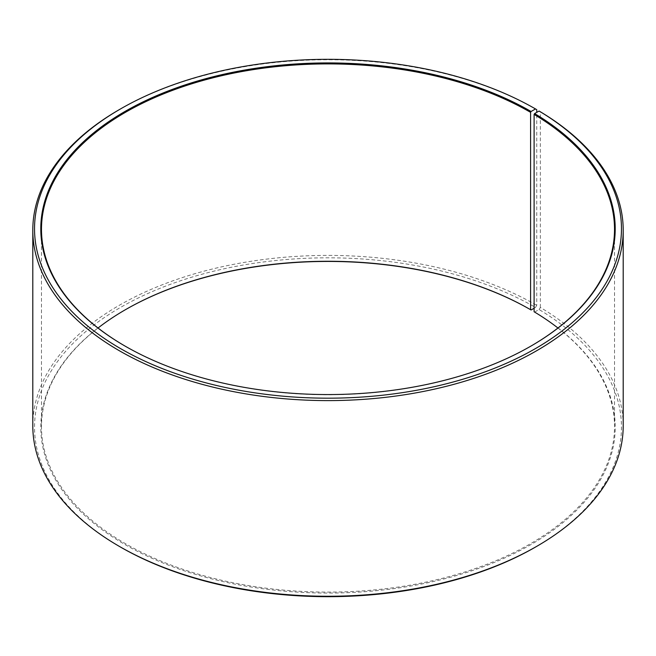 <?xml version="1.0" encoding="UTF-8"?>
<svg xmlns="http://www.w3.org/2000/svg" width="656" height="656" viewBox="0 0 656 656"><rect width="100%" height="100%" fill="white"/><g stroke="black" fill="none" stroke-linecap="round" stroke-linejoin="round"><path stroke-width="0.49" stroke-dasharray="3.28 2.46" d="M530.843 346.147A286.516 165.419 180 0 1 530.597 346.286A286.516 165.419 180 0 1 125.403 346.286A286.516 165.419 180 0 1 125.157 346.147M557.953 328A286.516 165.419 180 0 1 614.516 426.679A286.516 165.419 180 0 1 328 592.097A286.516 165.419 180 0 1 41.484 426.679A286.516 165.419 180 0 1 98.047 328M534.107 311.772L534.607 312.059A287.213 165.82 180 0 1 528.711 545.858A287.213 165.82 180 0 1 123.738 543.816A287.213 165.82 180 0 1 124.911 310.001A287.213 165.82 180 0 1 125.157 309.853M534.607 312.059L539.101 309.55A293.462 169.428 180 0 1 535.509 547.055M120.491 547.055A293.462 169.428 180 0 1 120.491 307.443A293.462 169.428 180 0 1 535.509 307.443L536.739 305.319L536.739 112.373M534.107 308.254L535.509 307.443M539.101 309.55L540.347 307.434A295.2 170.429 180 0 1 623.2 425.834M32.8 425.834A295.2 170.429 180 0 1 215.029 268.37A295.2 170.429 180 0 1 536.739 305.319M119.261 109.659A295.2 170.429 180 0 1 536.739 109.659M540.347 307.434L540.347 111.774M41.484 229.321L41.484 426.679M614.516 229.321L614.516 426.679M125.403 309.714L124.911 310.001M530.597 346.286L531.089 345.999M125.403 346.286L124.911 345.999"/><path stroke-width="0.98" d="M539.101 111.053A293.462 169.428 180 0 1 533.082 349.943A293.462 169.428 180 0 1 119.285 347.86A293.462 169.428 180 0 1 120.491 108.945L119.261 109.659A295.2 170.429 180 0 0 32.8 230.166A295.2 170.429 180 0 0 328 400.603A295.2 170.429 180 0 0 623.2 230.166A295.2 170.429 180 0 0 540.347 111.774L539.101 111.053L534.607 113.562L534.107 114.406L534.107 311.772A286.516 165.419 180 0 1 557.953 328M534.107 114.406A286.516 165.419 180 0 1 614.516 229.321A286.516 165.419 180 0 1 530.843 346.147M125.157 346.147A286.516 165.419 180 0 1 41.484 229.321A286.516 165.419 180 0 1 218.358 76.49A286.516 165.419 180 0 1 530.597 112.348L530.597 309.714L531.089 309.993L534.107 308.254M98.047 328A286.516 165.419 180 0 1 125.403 309.714A286.516 165.419 180 0 1 530.597 309.714M125.157 309.853A287.213 165.82 180 0 1 531.089 309.993M623.2 230.166L623.2 425.834A295.2 170.429 180 0 1 536.739 546.341L535.509 547.055A293.462 169.428 180 0 1 120.491 547.055L119.261 546.341A295.2 170.429 180 0 1 32.8 425.834L32.8 230.166M536.739 546.341A295.2 170.429 180 0 1 119.261 546.341M536.739 112.373L536.739 109.659L535.509 108.945L531.089 111.495L530.597 112.348M120.491 108.945A293.462 169.428 180 0 1 535.509 108.945M534.607 113.562A287.213 165.82 180 0 1 531.089 345.999A287.213 165.82 180 0 1 124.911 345.999A287.213 165.82 180 0 1 124.911 111.495A287.213 165.82 180 0 1 531.089 111.495"/></g></svg>
